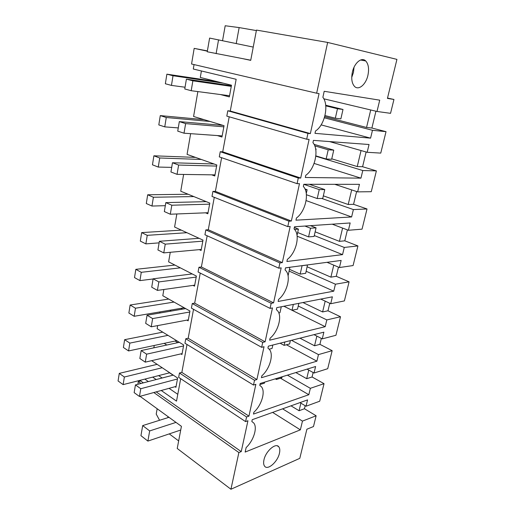 <?xml version="1.0" encoding="UTF-8"?>
<svg xmlns="http://www.w3.org/2000/svg" width="515" height="515" viewBox="0 0 515 515"><rect width="100%" height="100%" fill="white"/><g stroke="black" fill="none" stroke-linecap="round" stroke-linejoin="round"><path stroke-width="0.77" d="M156.2 391.876L241.239 451.603L247.94 420.755L245.571 421.598L246.576 416.963L248.945 416.133L255.865 384.319L253.483 385.046L254.519 380.263L256.895 379.549L264.034 346.73L261.646 347.329L262.714 342.391L265.103 341.812L272.467 307.931L270.072 308.395L271.18 303.296L273.568 302.852L281.177 267.864L278.776 268.18L279.915 262.914L282.317 262.618L290.177 226.465L287.776 226.626L288.954 221.186L291.355 221.044L299.479 183.668L297.071 183.662L298.288 178.036L300.696 178.061L309.103 139.398L306.689 139.217L307.951 133.391L310.365 133.597L319.062 93.582L316.648 93.209L327.643 42.43L396.93 59.386L387.435 98.391L393.949 99.472L390.544 113.332L377.006 111.465L379.722 100.161L324.199 91.297L322.879 97.309C329.207 105.176 324.688 125.287 315.489 131.022L314.987 133.34L370.581 138.149L372.474 130.289L386.031 131.66L380.759 153.103L367.176 152.292L369.049 144.515L313.442 140.376L312.94 142.674C319.319 149.698 314.942 169.152 305.801 175.255L305.311 177.488L360.951 178.158L362.785 170.536L376.381 170.89L371.264 191.696L357.648 191.876L359.464 184.331L303.818 184.293L303.335 186.514C309.753 192.752 305.524 211.575 296.428 218.019L295.958 220.182L351.61 216.963L353.387 209.573L367.015 208.961L362.045 229.162L348.404 230.269L350.168 222.956L294.516 226.761L294.046 228.911L294.432 229.31C300.38 235.213 296.157 252.794 287.364 259.386L286.907 261.485L342.539 254.622L344.271 247.445L357.919 245.932L353.09 265.553L339.43 267.536L341.142 260.436L285.51 267.851L285.053 269.931L285.812 270.665C291.297 276.265 287.093 292.726 278.589 299.434L278.145 301.462L333.739 291.181L335.42 284.209L349.086 281.84L344.393 300.908L330.72 303.721L332.381 296.827L276.793 307.629L276.355 309.644L277.437 310.635C282.503 315.953 278.325 331.415 270.092 338.22L269.66 340.183L325.197 326.684L326.825 319.918L340.499 316.744L335.941 335.278L322.261 338.87L323.871 332.169L268.354 346.157L267.922 348.108L269.3 349.299C273.986 354.339 269.841 368.92 261.858 375.796L261.44 377.701L316.892 361.182L318.47 354.603L332.149 350.67L327.714 368.701L314.041 373.027L315.605 366.513L260.172 383.495L259.76 385.381L261.388 386.72C265.734 391.497 261.62 405.292 253.876 412.225L253.47 414.073L308.82 394.715L310.358 388.323L324.032 383.669L319.718 401.211L306.045 406.232L299.988 402.614M306.045 406.232L307.571 399.898L252.241 419.686L251.841 421.521L253.702 422.957C257.732 427.482 253.663 440.583 246.138 447.561L245.146 452.08L300.367 429.845L302.466 421.103L316.133 415.779L304.436 408.743L299.073 410.732L300.882 403.148M304.436 408.743L305.17 405.704M302.466 421.103L282.587 408.833M299.073 410.732L291.001 405.826M316.133 415.779L313.487 426.542L306.889 429.22L299.801 458.331L230.932 489.25L177.224 448.481L181.422 426.33L140.029 396.325M143.363 382.864L140.685 380.978L138.31 381.589L137.859 384.287M140.685 380.978L140.833 380.128M175.003 386.701L175.924 387.325L177.63 378.049L151.642 360.667M169.544 372.828L173.085 375.171M162.154 378.004L158.62 375.602M152.685 377.115L156.219 379.536M169.062 388.336L177.784 394.316M144.863 379.104L148.397 381.564M161.234 390.492L176.523 401.127L180.681 378.68M245.571 421.598L178.66 377.341L179.458 373.008L181.847 372.39L187.016 344.496M241.239 451.603L238.876 452.55L153.818 392.533M140.988 383.475L138.31 381.589M238.876 452.55L230.932 489.25M169.255 433.888L178.66 440.917M159.579 420.279L156.219 414.079L157.165 408.749M300.361 429.845L272.615 412.399M279.439 453.271C277.714 461.801 267.678 470.684 264.601 466.184C263.564 464.813 263.352 462.702 263.963 459.869C265.689 451.159 275.847 442.379 278.808 446.833C279.87 448.243 280.083 450.387 279.439 453.271M168.012 416.609L167.813 417.691M175.145 341.027L177.797 342.655M246.576 416.963L179.458 373.008M153.85 347.825L154.249 345.475M307.951 133.391L227.791 110.777L226.806 116.113L306.689 139.217M227.791 110.777L230.269 111.047L236.153 79.291L193.292 69.023L194.039 64.575M254.519 380.263L185.767 338.773L184.943 343.228L253.483 385.046M185.767 338.773L188.175 338.265L193.537 309.315M262.714 342.391L192.262 303.541L191.413 308.131L261.646 347.329M192.262 303.541L194.676 303.142L200.245 273.092M271.18 303.296L198.945 267.266L198.075 271.991L270.072 308.395M198.945 267.266L201.378 266.982L207.159 235.78M279.915 262.914L205.833 229.902L204.938 234.769L278.776 268.18M205.833 229.902L208.279 229.748L214.285 197.329M288.954 221.186L212.927 191.406L212.006 196.421L287.776 226.626M212.927 191.406L215.386 191.38L221.624 157.687M298.288 178.036L220.246 151.713L219.287 156.888L297.071 183.662M220.246 151.713L222.712 151.835L229.201 116.802M367.91 75.357C365.92 84.576 358.614 90.737 354.532 86.423C351.829 83.385 351.108 78.647 352.363 72.216C354.326 62.843 361.73 56.721 365.727 60.963C368.502 64.098 369.229 68.894 367.91 75.357M220.375 94.535L229.342 96.904L231.493 85.207L200.29 77.45L201.404 70.967M217.317 135.561L221.959 137.035L224.044 125.692L193.582 116.48L197.863 91.586M211.717 174.836L214.794 175.982L216.821 164.974L187.074 154.391L190.634 133.668M205.562 212.817L207.841 213.783L209.811 203.097L180.746 191.226L183.63 174.437M199.299 249.64L201.088 250.496L203 240.112L174.598 227.031L176.838 213.963M193.061 285.387L194.528 286.16L196.389 276.072L168.617 261.852L170.259 252.299M186.919 320.118L188.155 320.832L189.958 311.021L162.798 295.732L163.867 289.494M171.25 311.066L169.808 310.236M159.824 313.023L160.017 311.897M180.894 353.876L181.956 354.539L183.707 345.005L157.133 328.699L157.667 325.602M166.802 345.031L164.156 343.363M393.949 99.472L387.518 98.05M386.031 131.66L371.894 128.029L375.937 111.214M376.381 170.89L362.592 166.731L366.133 151.996M367.015 208.961L353.56 204.313L356.631 191.535M357.919 245.932L344.793 240.82L347.413 229.902M349.086 281.84L336.263 276.298L338.464 267.13M340.499 316.744L327.978 310.79L329.78 303.284M332.149 350.67L319.912 344.335L321.341 338.4M324.032 383.669L312.071 376.974L313.139 372.532M207.397 50.895L194.181 48.371L191.561 64.002L316.648 93.209M327.643 42.43L256.457 30.082L250.721 60.358L243.865 58.903M194.181 48.371L207.345 51.165M310.365 133.597L230.269 111.047M256.361 30.585L239.147 27.585L225.197 25.75L222.551 40.646M239.147 27.585L236.231 43.517M377.006 111.465L323.819 98.809M371.894 128.029L366.558 127.463L370.723 109.972M372.474 130.289L324.347 117.806M366.558 127.463L324.688 116.667M370.581 138.149L321.128 124.881M351.732 77.398L353.445 72.448L354.05 67.24M367.176 152.292L329.491 141.567M362.592 166.731L357.243 166.557L361.054 150.547M357.243 166.557L331.763 158.832M300.696 178.061L222.712 151.835M360.951 178.158L314.092 163.422M362.785 170.536L315.817 156.187M357.648 191.876L334.782 184.319M353.56 204.313L348.204 204.5L351.681 189.9M348.204 204.5L323.336 195.848M291.355 221.044L215.386 191.38M351.61 216.963L306.11 200.573M353.387 209.573L321.708 198.436M348.404 230.269L332.214 224.186M344.793 240.82L339.424 241.355L342.584 228.087M339.424 241.355L315.141 231.827M282.317 262.618L208.279 229.748M342.539 254.622L297.142 236.211M344.271 247.445L314.292 235.548M339.43 267.536L327.038 262.315M336.263 276.298L330.894 277.154L333.759 265.148M330.894 277.154L307.172 266.809M273.568 302.852L201.378 266.982M333.739 291.181L289.153 271.096M335.42 284.209L306.155 271.283M330.72 303.721L320.768 299.086M327.978 310.79L322.609 311.955L325.184 301.14M322.609 311.955L302.981 302.543M265.103 341.812L194.676 303.142M325.197 326.684L283.894 306.251M326.825 319.918L298.243 306.019M322.261 338.87L314.002 334.66M319.912 344.335L314.543 345.79L316.854 336.108M314.543 345.79L299.994 338.188M256.895 379.549L188.175 338.265M316.892 361.182L286.417 344.767M318.47 354.603L291.535 340.318M180.862 308.356L182.297 309.174M314.041 373.027L307.03 369.139M312.071 376.974L306.702 378.705L308.755 370.098M306.702 378.705L295.848 372.564M248.945 416.133L181.847 372.39M308.82 394.715L280.482 378.216M310.358 388.323L287.409 375.152M186.404 79.156L192.874 80.81L191.2 90.711L184.763 88.979L186.404 79.156L231.396 85.728M192.874 80.81L231.274 86.378M191.2 90.711L229.555 95.739M325.692 105.221L343.003 109.463L340.866 118.868L335.336 118.225L337.48 108.723L343.003 109.463M185.059 87.228L171.456 85.4L165.354 83.758L166.879 74.173L217.298 81.679M223.413 83.198L173.014 75.737L171.456 85.4M325.757 105.852L337.48 108.723M166.879 74.173L173.014 75.737M324.971 115.566L335.336 118.225M315.837 150.264L316.101 149.067L315.637 148.932M179.323 121.617L185.632 123.606L184.01 133.198L177.739 131.132L179.323 121.617L223.072 125.403M185.632 123.606L223.838 126.832M315.656 149.041L316.101 149.067M184.01 133.198L222.165 135.909M314.079 144.374L333.746 150.129L331.666 159.251L326.137 159.006L328.216 149.794L333.746 150.129M178.274 127.913L164.755 126.864L158.807 124.907L160.281 115.611L204.088 119.654M210.062 121.463L166.268 117.504L164.755 126.864M314.762 145.842L328.216 149.794M160.281 115.611L166.268 117.504M315.85 155.865L326.137 159.006M306.283 193.531L307.127 189.713L304.983 188.966M172.467 162.753L178.621 165.051L177.051 174.347L170.935 171.971L172.467 162.753L214.066 163.989M178.621 165.051L216.615 166.075M305.318 189.726L307.127 189.713M177.051 174.347L215 174.881M309.27 184.299L324.765 189.565L322.751 198.417L317.221 198.545L319.236 189.61L324.765 189.565M171.695 167.381L158.266 167.066L152.459 164.813L153.888 155.8L195.52 157.39M201.359 159.47L159.734 157.983L158.266 167.066M303.811 184.331L319.236 189.61M153.888 155.8L159.734 157.983M306.406 194.722L317.221 198.545M297.039 235.394L298.423 229.111L294.355 227.495M165.824 202.62L171.823 205.215L170.298 214.227L164.33 211.562L165.824 202.62L206.27 201.648M171.823 205.215L209.611 204.165M294.509 229.394L298.423 229.111M170.298 214.227L208.041 212.721M310.474 225.673L316.049 227.83L314.099 236.417L308.569 236.9L310.519 228.235L316.049 227.83M165.315 205.678L151.97 206.052L146.299 203.522L147.689 194.779L188.142 194.245M193.846 196.576L153.393 197.245L151.97 206.052M304.925 226.053L310.519 228.235M147.689 194.779L153.393 197.245M297.67 232.529L308.569 236.9M288.085 275.892L289.874 267.272M159.38 241.284L165.238 244.155L163.757 252.891L157.931 249.962L159.38 241.284L199.048 238.297M165.238 244.155L202.807 241.155M285.497 267.916L289.984 267.317M163.757 252.891L201.281 249.46M307.487 264.922L305.698 273.311L300.174 274.122L302.067 265.708L307.597 264.974M159.116 242.861L145.861 243.885L140.318 241.097L141.67 232.606L181.332 230.134M186.913 232.703L147.239 235.336L145.861 243.885M141.67 232.606L147.239 235.336M289.539 269.351L300.174 274.122M278.808 312.946L279.96 312.708L281.274 306.76M153.122 278.802L158.845 281.924L157.41 290.402L151.725 287.216L153.122 278.802L192.211 273.935M158.845 281.924L196.202 277.089M157.41 290.402L194.715 285.156M298.855 303.341L297.535 309.135L292.018 310.255L293.338 304.417M153.097 278.976L139.932 280.617L134.512 277.585L135.825 269.339L174.881 265.064M180.34 267.858L141.271 272.313L139.932 280.617M135.825 269.339L141.271 272.313M283.913 306.245L292.018 310.255M269.203 349.189L272.068 348.449L272.821 345.031M147.058 315.212L152.64 318.579L151.249 326.806L145.694 323.381L147.058 315.212L185.651 308.601M152.64 318.579L189.778 312.006M151.249 326.806L188.336 319.854M290.37 340.608L289.61 343.943L284.1 345.359L284.859 341.999M184.216 307.79L134.17 316.287L128.872 313.023L130.147 305.015L168.708 299.061M174.044 302.067L135.471 308.221L134.17 316.287M130.147 305.015L135.471 308.221M280.109 343.196L284.1 345.359M259.946 384.538L264.401 383.166L264.626 382.13M141.162 350.567L146.62 354.159L145.269 362.148L139.842 358.504L141.162 350.567L179.336 342.321M146.62 354.159L183.533 345.958M145.269 362.148L182.13 353.586M282.136 376.768L281.905 377.778L276.407 379.471L276.639 378.448M176.69 340.698L128.57 350.94L123.394 347.471L124.636 339.681L162.759 332.149M167.98 335.355L129.838 343.106L128.57 350.94M124.636 339.681L129.838 343.106M275.345 378.847L276.407 379.471M135.439 384.911L140.775 388.722L139.462 396.479L134.151 392.63L135.439 384.911L173.233 375.132M140.775 388.722L177.456 378.982M139.462 396.479L176.091 386.405M169.699 372.789L123.13 384.628L118.07 380.952L119.274 373.381L157.004 364.369M162.116 367.762L124.36 377.012L123.13 384.628M119.274 373.381L124.36 377.012M253.238 47.084L209.611 38.071L207.242 51.77L250.754 60.203M218.553 39.81L216.113 53.657M168.991 417.317L142.687 425.59L140.943 435.671L147.889 441.085L180.72 430.025M142.687 425.59L149.672 430.926L147.889 441.085M175.995 422.397L149.672 430.926M278.808 446.833L277.308 445.842M360.564 60.004L365.727 60.963"/></g></svg>
